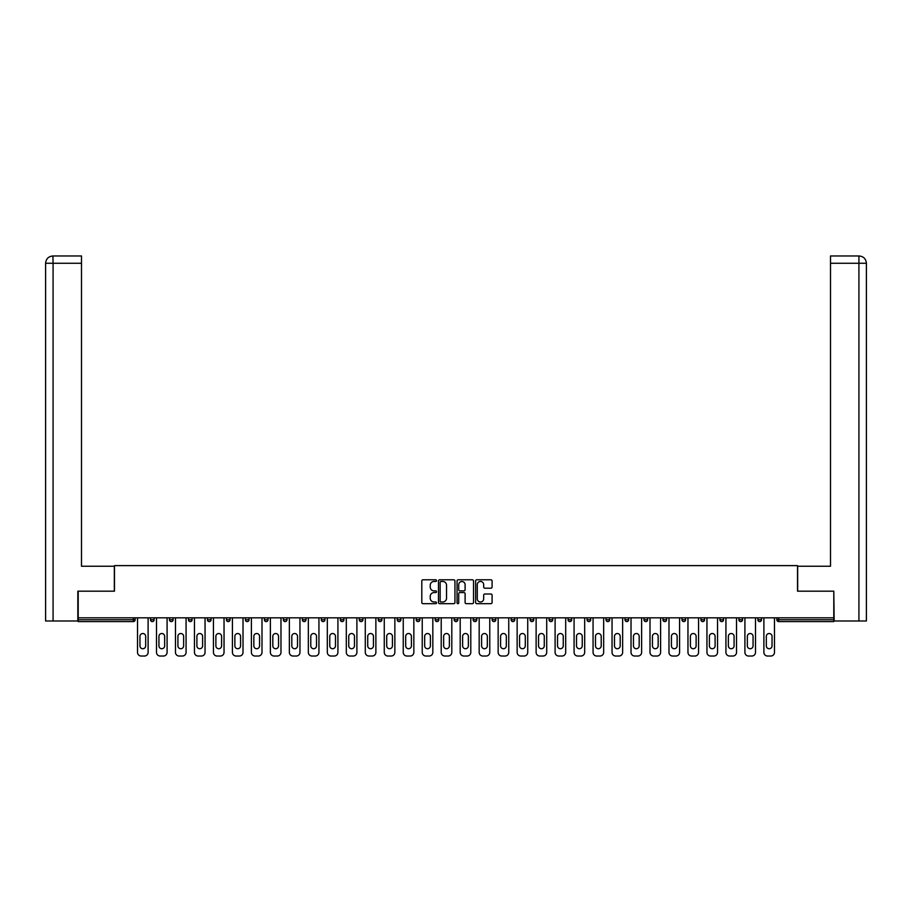 <?xml version="1.0" encoding="UTF-8"?>
<svg xmlns="http://www.w3.org/2000/svg" width="912" height="912" viewBox="0 0 912 912"><rect width="100%" height="100%" fill="white"/><g stroke="black" fill="none" stroke-linecap="round" stroke-linejoin="round"><path stroke-width="1.37" d="M436.529 580.613A0.832 0.832 0 0 0 435.697 579.781L423.008 579.781A1.197 1.197 0 0 0 421.811 580.978L421.811 602.479A1.197 1.197 0 0 0 423.008 603.664L435.697 603.664A0.832 0.832 0 0 0 436.529 602.832A0.832 0.832 0 0 0 435.697 602L434.055 602A3.819 3.819 0 0 1 430.236 598.169L430.236 596.38A3.819 3.819 0 0 1 434.055 592.561L435.697 592.561A0.832 0.832 0 0 0 436.529 591.728A0.832 0.832 0 0 0 435.697 590.885L434.055 590.885A3.819 3.819 0 0 1 430.236 587.066L430.236 585.276A3.819 3.819 0 0 1 434.055 581.457L435.697 581.457A0.832 0.832 0 0 0 436.529 580.613M490.907 588.206A1.197 1.197 0 0 0 492.092 587.009L492.092 580.978A1.197 1.197 0 0 0 490.907 579.781L476.805 579.781A1.197 1.197 0 0 0 475.619 580.978L475.619 602.479A1.197 1.197 0 0 0 476.805 603.664L490.907 603.664A1.197 1.197 0 0 0 492.092 602.479L492.092 595.194A1.197 1.197 0 0 0 490.907 593.997L484.876 593.997A1.197 1.197 0 0 0 483.679 595.194L483.679 598.796A3.192 3.192 0 0 1 480.487 602A3.192 3.192 0 0 1 477.284 598.796L477.284 584.649A3.192 3.192 0 0 1 480.487 581.457A3.192 3.192 0 0 1 483.679 584.649L483.679 587.009A1.197 1.197 0 0 0 484.876 588.206L490.907 588.206M53.078 620.992L45.6 620.992L45.6 263.272L53.078 263.272L52.907 255.976L81.499 255.976L81.499 263.272L53.078 263.272L53.078 620.992L77.839 620.992L77.839 591.181L114.467 591.181L114.467 565.622L797.533 565.622L797.533 591.181L833.796 591.181L833.796 617.823L78.204 617.823L78.204 619.772L133.323 619.772L133.323 617.823M78.204 591.181L78.204 617.823M454.951 580.978A1.197 1.197 0 0 0 453.766 579.781L439.664 579.781A1.197 1.197 0 0 0 438.478 580.978L438.478 602.479A1.197 1.197 0 0 0 439.664 603.664L453.766 603.664A1.197 1.197 0 0 0 454.951 602.479L454.951 580.978M458.234 579.781L472.336 579.781A1.197 1.197 0 0 1 473.522 580.978L473.522 602.479A1.197 1.197 0 0 1 472.336 603.664L466.306 603.664A1.197 1.197 0 0 1 465.109 602.479L465.109 593.758A1.197 1.197 0 0 0 463.912 592.561L459.91 592.561A1.197 1.197 0 0 0 458.713 593.758L458.713 602.832A0.832 0.832 0 0 1 457.881 603.664A0.832 0.832 0 0 1 457.049 602.832L457.049 580.978A1.197 1.197 0 0 1 458.234 579.781M135.147 617.823L135.147 619.772A1.824 1.824 0 0 1 133.323 621.596L78.204 621.596L78.204 619.772M833.796 617.823L833.796 621.596L778.677 621.596A1.824 1.824 0 0 1 776.853 619.772L776.853 617.823M150.48 619.772L154.128 619.772A1.824 1.824 0 0 1 152.304 621.596A1.824 1.824 0 0 0 154.128 619.772L154.128 617.823L154.128 619.772A1.824 1.824 0 0 1 152.304 621.596A1.824 1.824 0 0 1 150.48 619.772L150.48 617.823M133.323 621.596A1.824 1.824 0 0 0 135.147 619.772A1.824 1.824 0 0 1 133.323 621.596L133.323 619.772L135.147 619.772M169.461 617.823L169.461 619.772L169.461 617.823M173.109 617.823L173.109 619.772A1.824 1.824 0 0 1 171.285 621.596A1.824 1.824 0 0 1 169.461 619.772A1.824 1.824 0 0 0 171.285 621.596A1.824 1.824 0 0 0 173.109 619.772A1.824 1.824 0 0 1 171.285 621.596A1.824 1.824 0 0 1 169.461 619.772L173.109 619.772M192.09 617.823L192.09 619.772L188.442 619.772A1.824 1.824 0 0 0 190.266 621.596A1.824 1.824 0 0 1 188.442 619.772L188.442 617.823M207.423 617.823L207.423 619.772L207.423 617.823M211.071 617.823L211.071 619.772L211.071 617.823M226.404 617.823L226.404 619.772L226.404 617.823M230.052 617.823L230.052 619.772L230.052 617.823M249.033 617.823L249.033 619.772A1.824 1.824 0 0 1 247.209 621.596A1.824 1.824 0 0 1 245.385 619.772L245.385 617.823M268.014 617.823L268.014 619.772A1.824 1.824 0 0 1 266.19 621.596A1.824 1.824 0 0 1 264.366 619.772L264.366 617.823M286.995 617.823L286.995 619.772A1.824 1.824 0 0 1 285.171 621.596A1.824 1.824 0 0 1 283.347 619.772L283.347 617.823M305.976 617.823L305.976 619.772A1.824 1.824 0 0 1 304.152 621.596A1.824 1.824 0 0 1 302.328 619.772L302.328 617.823M321.309 617.823L321.309 619.772L321.309 617.823M324.957 617.823L324.957 619.772L324.957 617.823M343.938 617.823L343.938 619.772A1.824 1.824 0 0 1 342.114 621.596A1.824 1.824 0 0 1 340.29 619.772L340.29 617.823M359.271 617.823L359.271 619.772L359.271 617.823M362.919 617.823L362.919 619.772L362.919 617.823M381.9 617.823L381.9 619.772L378.252 619.772A1.824 1.824 0 0 0 380.076 621.596A1.824 1.824 0 0 1 378.252 619.772L378.252 617.823M399.057 621.596A1.824 1.824 0 0 0 400.881 619.772L400.881 617.823L400.881 619.772A1.824 1.824 0 0 1 399.057 621.596A1.824 1.824 0 0 1 397.233 619.772L397.233 617.823M419.862 617.823L419.862 619.772A1.824 1.824 0 0 1 418.038 621.596A1.824 1.824 0 0 1 416.214 619.772L416.214 617.823M435.195 617.823L435.195 619.772L435.195 617.823M438.843 617.823L438.843 619.772A1.824 1.824 0 0 1 437.019 621.596A1.824 1.824 0 0 1 435.195 619.772L438.843 619.772A1.824 1.824 0 0 1 437.019 621.596M457.824 617.823L457.824 619.772A1.824 1.824 0 0 1 456 621.596A1.824 1.824 0 0 1 454.176 619.772L454.176 617.823M473.157 619.772L476.805 619.772A1.824 1.824 0 0 1 474.981 621.596A1.824 1.824 0 0 0 476.805 619.772L476.805 617.823L476.805 619.772A1.824 1.824 0 0 1 474.981 621.596A1.824 1.824 0 0 1 473.157 619.772L473.157 617.823M495.786 617.823L495.786 619.772A1.824 1.824 0 0 1 493.962 621.596A1.824 1.824 0 0 1 492.138 619.772L492.138 617.823M511.119 617.823L511.119 619.772L511.119 617.823M514.767 617.823L514.767 619.772L514.767 617.823M530.1 617.823L530.1 619.772L530.1 617.823M533.748 617.823L533.748 619.772A1.824 1.824 0 0 1 531.924 621.596A1.824 1.824 0 0 1 530.1 619.772L533.748 619.772A1.824 1.824 0 0 1 531.924 621.596M549.081 617.823L549.081 619.772L549.081 617.823M552.729 617.823L552.729 619.772L552.729 617.823M568.062 617.823L568.062 619.772L568.062 617.823M571.71 617.823L571.71 619.772A1.824 1.824 0 0 1 569.886 621.596A1.824 1.824 0 0 1 568.062 619.772A1.824 1.824 0 0 0 569.886 621.596A1.824 1.824 0 0 0 571.71 619.772A1.824 1.824 0 0 1 569.886 621.596A1.824 1.824 0 0 1 568.062 619.772L571.71 619.772M590.691 617.823L590.691 619.772A1.824 1.824 0 0 1 588.867 621.596A1.824 1.824 0 0 1 587.043 619.772L587.043 617.823M609.672 617.823L609.672 619.772L606.024 619.772A1.824 1.824 0 0 0 607.848 621.596A1.824 1.824 0 0 1 606.024 619.772L606.024 617.823M628.653 617.823L628.653 619.772A1.824 1.824 0 0 1 626.829 621.596A1.824 1.824 0 0 1 625.005 619.772L625.005 617.823M643.986 617.823L643.986 619.772L643.986 617.823M647.634 617.823L647.634 619.772A1.824 1.824 0 0 1 645.81 621.596A1.824 1.824 0 0 1 643.986 619.772A1.824 1.824 0 0 0 645.81 621.596A1.824 1.824 0 0 1 643.986 619.772L647.634 619.772A1.824 1.824 0 0 1 645.81 621.596M666.615 617.823L666.615 619.772A1.824 1.824 0 0 1 664.791 621.596A1.824 1.824 0 0 1 662.967 619.772L662.967 617.823M685.596 617.823L685.596 619.772L681.948 619.772A1.824 1.824 0 0 0 683.772 621.596A1.824 1.824 0 0 1 681.948 619.772L681.948 617.823M704.577 617.823L704.577 619.772A1.824 1.824 0 0 1 702.753 621.596A1.824 1.824 0 0 1 700.929 619.772L700.929 617.823M723.558 617.823L723.558 619.772L719.91 619.772A1.824 1.824 0 0 0 721.734 621.596A1.824 1.824 0 0 1 719.91 619.772L719.91 617.823M742.539 617.823L742.539 619.772A1.824 1.824 0 0 1 740.715 621.596A1.824 1.824 0 0 1 738.891 619.772L738.891 617.823M761.52 617.823L761.52 619.772L757.872 619.772A1.824 1.824 0 0 0 759.696 621.596A1.824 1.824 0 0 1 757.872 619.772L757.872 617.823M192.09 619.772A1.824 1.824 0 0 1 190.266 621.596A1.824 1.824 0 0 0 192.09 619.772A1.824 1.824 0 0 1 190.266 621.596A1.824 1.824 0 0 1 188.442 619.772M209.247 621.596A1.824 1.824 0 0 1 207.423 619.772A1.824 1.824 0 0 0 209.247 621.596A1.824 1.824 0 0 0 211.071 619.772A1.824 1.824 0 0 1 209.247 621.596A1.824 1.824 0 0 1 207.423 619.772L211.071 619.772A1.824 1.824 0 0 1 209.247 621.596M228.228 621.596A1.824 1.824 0 0 1 226.404 619.772A1.824 1.824 0 0 0 228.228 621.596A1.824 1.824 0 0 0 230.052 619.772A1.824 1.824 0 0 1 228.228 621.596A1.824 1.824 0 0 1 226.404 619.772L230.052 619.772A1.824 1.824 0 0 1 228.228 621.596M323.133 621.596A1.824 1.824 0 0 1 321.309 619.772L324.957 619.772A1.824 1.824 0 0 1 323.133 621.596A1.824 1.824 0 0 0 324.957 619.772M361.095 621.596A1.824 1.824 0 0 1 359.271 619.772L362.919 619.772A1.824 1.824 0 0 1 361.095 621.596A1.824 1.824 0 0 0 362.919 619.772M380.076 621.596A1.824 1.824 0 0 0 381.9 619.772A1.824 1.824 0 0 1 380.076 621.596A1.824 1.824 0 0 1 378.252 619.772M512.943 621.596A1.824 1.824 0 0 1 511.119 619.772L514.767 619.772A1.824 1.824 0 0 1 512.943 621.596A1.824 1.824 0 0 0 514.767 619.772A1.824 1.824 0 0 1 512.943 621.596M550.905 621.596A1.824 1.824 0 0 1 549.081 619.772A1.824 1.824 0 0 0 550.905 621.596A1.824 1.824 0 0 0 552.729 619.772A1.824 1.824 0 0 1 550.905 621.596A1.824 1.824 0 0 1 549.081 619.772L552.729 619.772M607.848 621.596A1.824 1.824 0 0 0 609.672 619.772A1.824 1.824 0 0 1 607.848 621.596A1.824 1.824 0 0 1 606.024 619.772M683.772 621.596A1.824 1.824 0 0 0 685.596 619.772A1.824 1.824 0 0 1 683.772 621.596A1.824 1.824 0 0 1 681.948 619.772M723.558 619.772A1.824 1.824 0 0 1 721.734 621.596A1.824 1.824 0 0 0 723.558 619.772A1.824 1.824 0 0 1 721.734 621.596A1.824 1.824 0 0 1 719.91 619.772M759.696 621.596A1.824 1.824 0 0 0 761.52 619.772A1.824 1.824 0 0 1 759.696 621.596A1.824 1.824 0 0 1 757.872 619.772M440.986 581.457A0.832 0.832 0 0 0 440.143 582.289L440.143 601.156A0.832 0.832 0 0 0 440.986 602L442.719 602A3.819 3.819 0 0 0 446.538 598.169L446.538 585.276A3.819 3.819 0 0 0 442.719 581.457L440.986 581.457M465.109 584.706A3.192 3.192 0 0 0 461.917 581.514A3.192 3.192 0 0 0 458.713 584.706L458.713 589.699A1.197 1.197 0 0 0 459.91 590.885L463.912 590.885A1.197 1.197 0 0 0 465.109 589.699L465.109 584.706M148.109 617.823L148.109 652.376A3.648 3.648 0 0 1 144.461 656.024L141.178 656.024A3.648 3.648 0 0 1 137.518 652.376L137.518 617.823M139.958 636.382A2.861 2.861 0 0 1 142.819 633.521A2.861 2.861 0 0 1 145.681 636.382L145.681 645.867A2.861 2.861 0 0 1 142.819 648.728A2.861 2.861 0 0 1 139.958 645.867L139.958 636.382M167.09 617.823L167.09 652.376A3.648 3.648 0 0 1 163.442 656.024L160.159 656.024A3.648 3.648 0 0 1 156.499 652.376L156.499 617.823M158.939 636.382A2.861 2.861 0 0 1 161.8 633.521A2.861 2.861 0 0 1 164.662 636.382L164.662 645.867A2.861 2.861 0 0 1 161.8 648.728A2.861 2.861 0 0 1 158.939 645.867L158.939 636.382M186.071 617.823L186.071 652.376A3.648 3.648 0 0 1 182.423 656.024L179.14 656.024A3.648 3.648 0 0 1 175.48 652.376L175.48 617.823M177.92 636.382A2.861 2.861 0 0 1 180.781 633.521A2.861 2.861 0 0 1 183.643 636.382L183.643 645.867A2.861 2.861 0 0 1 180.781 648.728A2.861 2.861 0 0 1 177.92 645.867L177.92 636.382M205.052 617.823L205.052 652.376A3.648 3.648 0 0 1 201.404 656.024L198.121 656.024A3.648 3.648 0 0 1 194.461 652.376L194.461 617.823M196.901 636.382A2.861 2.861 0 0 1 199.762 633.521A2.861 2.861 0 0 1 202.612 636.382L202.612 645.867A2.861 2.861 0 0 1 199.762 648.728A2.861 2.861 0 0 1 196.901 645.867L196.901 636.382M224.033 617.823L224.033 652.376A3.648 3.648 0 0 1 220.385 656.024L217.102 656.024A3.648 3.648 0 0 1 213.442 652.376L213.442 617.823M215.882 636.382A2.861 2.861 0 0 1 218.743 633.521A2.861 2.861 0 0 1 221.593 636.382L221.593 645.867A2.861 2.861 0 0 1 218.743 648.728A2.861 2.861 0 0 1 215.882 645.867L215.882 636.382M243.014 617.823L243.014 652.376A3.648 3.648 0 0 1 239.366 656.024L236.083 656.024A3.648 3.648 0 0 1 232.423 652.376L232.423 617.823M234.863 636.382A2.861 2.861 0 0 1 237.724 633.521A2.861 2.861 0 0 1 240.574 636.382L240.574 645.867A2.861 2.861 0 0 1 237.724 648.728A2.861 2.861 0 0 1 234.863 645.867L234.863 636.382M114.342 591.181L114.342 566.238L81.499 566.238L81.499 263.272M45.6 263.272L45.6 547.987L45.6 263.272C46.033 258.837 48.473 256.409 52.896 255.976C48.461 256.409 46.022 258.837 45.6 263.272L45.6 547.987M797.658 591.181L797.658 566.238L830.501 566.238L830.501 255.976L859.093 255.976L830.501 255.976M866.4 547.987L866.4 263.272L866.4 620.992L834.161 620.992L833.796 591.181M858.922 255.976L857.28 255.976L858.922 255.976L858.922 263.272L830.501 263.272M858.922 620.992L858.922 263.272L866.4 263.272C865.967 258.837 863.527 256.409 859.104 255.976M261.995 617.823L261.995 652.376A3.648 3.648 0 0 1 258.347 656.024L255.064 656.024A3.648 3.648 0 0 1 251.404 652.376L251.404 617.823M253.844 636.382A2.861 2.861 0 0 1 256.705 633.521A2.861 2.861 0 0 1 259.555 636.382L259.555 645.867A2.861 2.861 0 0 1 256.705 648.728A2.861 2.861 0 0 1 253.844 645.867L253.844 636.382M280.976 617.823L280.976 652.376A3.648 3.648 0 0 1 277.328 656.024L274.045 656.024A3.648 3.648 0 0 1 270.385 652.376L270.385 617.823M272.825 636.382A2.861 2.861 0 0 1 275.686 633.521A2.861 2.861 0 0 1 278.536 636.382L278.536 645.867A2.861 2.861 0 0 1 275.686 648.728A2.861 2.861 0 0 1 272.825 645.867L272.825 636.382M299.957 617.823L299.957 652.376A3.648 3.648 0 0 1 296.309 656.024L293.026 656.024A3.648 3.648 0 0 1 289.366 652.376L289.366 617.823M291.806 636.382A2.861 2.861 0 0 1 294.667 633.521A2.861 2.861 0 0 1 297.517 636.382L297.517 645.867A2.861 2.861 0 0 1 294.667 648.728A2.861 2.861 0 0 1 291.806 645.867L291.806 636.382M318.938 617.823L318.938 652.376A3.648 3.648 0 0 1 315.29 656.024L312.007 656.024A3.648 3.648 0 0 1 308.347 652.376L308.347 617.823M310.787 636.382A2.861 2.861 0 0 1 313.648 633.521A2.861 2.861 0 0 1 316.498 636.382L316.498 645.867A2.861 2.861 0 0 1 313.648 648.728A2.861 2.861 0 0 1 310.787 645.867L310.787 636.382M337.919 617.823L337.919 652.376A3.648 3.648 0 0 1 334.271 656.024L330.988 656.024A3.648 3.648 0 0 1 327.328 652.376L327.328 617.823M329.768 636.382A2.861 2.861 0 0 1 332.629 633.521A2.861 2.861 0 0 1 335.479 636.382L335.479 645.867A2.861 2.861 0 0 1 332.629 648.728A2.861 2.861 0 0 1 329.768 645.867L329.768 636.382M356.9 617.823L356.9 652.376A3.648 3.648 0 0 1 353.252 656.024L349.957 656.024A3.648 3.648 0 0 1 346.309 652.376L346.309 617.823M348.749 636.382A2.861 2.861 0 0 1 351.61 633.521A2.861 2.861 0 0 1 354.46 636.382L354.46 645.867A2.861 2.861 0 0 1 351.61 648.728A2.861 2.861 0 0 1 348.749 645.867L348.749 636.382M375.881 617.823L375.881 652.376A3.648 3.648 0 0 1 372.233 656.024L368.938 656.024A3.648 3.648 0 0 1 365.29 652.376L365.29 617.823M367.73 636.382A2.861 2.861 0 0 1 370.591 633.521A2.861 2.861 0 0 1 373.441 636.382L373.441 645.867A2.861 2.861 0 0 1 370.591 648.728A2.861 2.861 0 0 1 367.73 645.867L367.73 636.382M394.862 617.823L394.862 652.376A3.648 3.648 0 0 1 391.214 656.024L387.919 656.024A3.648 3.648 0 0 1 384.271 652.376L384.271 617.823M386.711 636.382A2.861 2.861 0 0 1 389.572 633.521A2.861 2.861 0 0 1 392.422 636.382L392.422 645.867A2.861 2.861 0 0 1 389.572 648.728A2.861 2.861 0 0 1 386.711 645.867L386.711 636.382M413.843 617.823L413.843 652.376A3.648 3.648 0 0 1 410.195 656.024L406.9 656.024A3.648 3.648 0 0 1 403.252 652.376L403.252 617.823M405.692 636.382A2.861 2.861 0 0 1 408.553 633.521A2.861 2.861 0 0 1 411.403 636.382L411.403 645.867A2.861 2.861 0 0 1 408.553 648.728A2.861 2.861 0 0 1 405.692 645.867L405.692 636.382M432.824 617.823L432.824 652.376A3.648 3.648 0 0 1 429.176 656.024L425.881 656.024A3.648 3.648 0 0 1 422.233 652.376L422.233 617.823M424.673 636.382A2.861 2.861 0 0 1 427.534 633.521A2.861 2.861 0 0 1 430.384 636.382L430.384 645.867A2.861 2.861 0 0 1 427.534 648.728A2.861 2.861 0 0 1 424.673 645.867L424.673 636.382M451.805 617.823L451.805 652.376A3.648 3.648 0 0 1 448.157 656.024L444.862 656.024A3.648 3.648 0 0 1 441.214 652.376L441.214 617.823M443.654 636.382A2.861 2.861 0 0 1 446.515 633.521A2.861 2.861 0 0 1 449.365 636.382L449.365 645.867A2.861 2.861 0 0 1 446.515 648.728A2.861 2.861 0 0 1 443.654 645.867L443.654 636.382M470.786 617.823L470.786 652.376A3.648 3.648 0 0 1 467.138 656.024L463.843 656.024A3.648 3.648 0 0 1 460.195 652.376L460.195 617.823M462.635 636.382A2.861 2.861 0 0 1 465.485 633.521A2.861 2.861 0 0 1 468.346 636.382L468.346 645.867A2.861 2.861 0 0 1 465.485 648.728A2.861 2.861 0 0 1 462.635 645.867L462.635 636.382M489.767 617.823L489.767 652.376A3.648 3.648 0 0 1 486.119 656.024L482.824 656.024A3.648 3.648 0 0 1 479.176 652.376L479.176 617.823M481.616 636.382A2.861 2.861 0 0 1 484.466 633.521A2.861 2.861 0 0 1 487.327 636.382L487.327 645.867A2.861 2.861 0 0 1 484.466 648.728A2.861 2.861 0 0 1 481.616 645.867L481.616 636.382M508.748 617.823L508.748 652.376A3.648 3.648 0 0 1 505.1 656.024L501.805 656.024A3.648 3.648 0 0 1 498.157 652.376L498.157 617.823M500.597 636.382A2.861 2.861 0 0 1 503.447 633.521A2.861 2.861 0 0 1 506.308 636.382L506.308 645.867A2.861 2.861 0 0 1 503.447 648.728A2.861 2.861 0 0 1 500.597 645.867L500.597 636.382M527.729 617.823L527.729 652.376A3.648 3.648 0 0 1 524.081 656.024L520.786 656.024A3.648 3.648 0 0 1 517.138 652.376L517.138 617.823M519.578 636.382A2.861 2.861 0 0 1 522.428 633.521A2.861 2.861 0 0 1 525.289 636.382L525.289 645.867A2.861 2.861 0 0 1 522.428 648.728A2.861 2.861 0 0 1 519.578 645.867L519.578 636.382M546.71 617.823L546.71 652.376A3.648 3.648 0 0 1 543.062 656.024L539.767 656.024A3.648 3.648 0 0 1 536.119 652.376L536.119 617.823M538.559 636.382A2.861 2.861 0 0 1 541.409 633.521A2.861 2.861 0 0 1 544.27 636.382L544.27 645.867A2.861 2.861 0 0 1 541.409 648.728A2.861 2.861 0 0 1 538.559 645.867L538.559 636.382M565.691 617.823L565.691 652.376A3.648 3.648 0 0 1 562.043 656.024L558.748 656.024A3.648 3.648 0 0 1 555.1 652.376L555.1 617.823M557.54 636.382A2.861 2.861 0 0 1 560.39 633.521A2.861 2.861 0 0 1 563.251 636.382L563.251 645.867A2.861 2.861 0 0 1 560.39 648.728A2.861 2.861 0 0 1 557.54 645.867L557.54 636.382M584.672 617.823L584.672 652.376A3.648 3.648 0 0 1 581.012 656.024L577.729 656.024A3.648 3.648 0 0 1 574.081 652.376L574.081 617.823M576.521 636.382A2.861 2.861 0 0 1 579.371 633.521A2.861 2.861 0 0 1 582.232 636.382L582.232 645.867A2.861 2.861 0 0 1 579.371 648.728A2.861 2.861 0 0 1 576.521 645.867L576.521 636.382M603.653 617.823L603.653 652.376A3.648 3.648 0 0 1 599.993 656.024L596.71 656.024A3.648 3.648 0 0 1 593.062 652.376L593.062 617.823M595.502 636.382A2.861 2.861 0 0 1 598.352 633.521A2.861 2.861 0 0 1 601.213 636.382L601.213 645.867A2.861 2.861 0 0 1 598.352 648.728A2.861 2.861 0 0 1 595.502 645.867L595.502 636.382M622.634 617.823L622.634 652.376A3.648 3.648 0 0 1 618.974 656.024L615.691 656.024A3.648 3.648 0 0 1 612.043 652.376L612.043 617.823M614.483 636.382A2.861 2.861 0 0 1 617.333 633.521A2.861 2.861 0 0 1 620.194 636.382L620.194 645.867A2.861 2.861 0 0 1 617.333 648.728A2.861 2.861 0 0 1 614.483 645.867L614.483 636.382M641.615 617.823L641.615 652.376A3.648 3.648 0 0 1 637.955 656.024L634.672 656.024A3.648 3.648 0 0 1 631.024 652.376L631.024 617.823M633.464 636.382A2.861 2.861 0 0 1 636.314 633.521A2.861 2.861 0 0 1 639.175 636.382L639.175 645.867A2.861 2.861 0 0 1 636.314 648.728A2.861 2.861 0 0 1 633.464 645.867L633.464 636.382M660.596 617.823L660.596 652.376A3.648 3.648 0 0 1 656.936 656.024L653.653 656.024A3.648 3.648 0 0 1 650.005 652.376L650.005 617.823M652.445 636.382A2.861 2.861 0 0 1 655.295 633.521A2.861 2.861 0 0 1 658.156 636.382L658.156 645.867A2.861 2.861 0 0 1 655.295 648.728A2.861 2.861 0 0 1 652.445 645.867L652.445 636.382M679.577 617.823L679.577 652.376A3.648 3.648 0 0 1 675.917 656.024L672.634 656.024A3.648 3.648 0 0 1 668.986 652.376L668.986 617.823M671.426 636.382A2.861 2.861 0 0 1 674.276 633.521A2.861 2.861 0 0 1 677.137 636.382L677.137 645.867A2.861 2.861 0 0 1 674.276 648.728A2.861 2.861 0 0 1 671.426 645.867L671.426 636.382M698.558 617.823L698.558 652.376A3.648 3.648 0 0 1 694.898 656.024L691.615 656.024A3.648 3.648 0 0 1 687.967 652.376L687.967 617.823M690.407 636.382A2.861 2.861 0 0 1 693.257 633.521A2.861 2.861 0 0 1 696.118 636.382L696.118 645.867A2.861 2.861 0 0 1 693.257 648.728A2.861 2.861 0 0 1 690.407 645.867L690.407 636.382M717.539 617.823L717.539 652.376A3.648 3.648 0 0 1 713.879 656.024L710.596 656.024A3.648 3.648 0 0 1 706.948 652.376L706.948 617.823M709.388 636.382A2.861 2.861 0 0 1 712.238 633.521A2.861 2.861 0 0 1 715.099 636.382L715.099 645.867A2.861 2.861 0 0 1 712.238 648.728A2.861 2.861 0 0 1 709.388 645.867L709.388 636.382M736.52 617.823L736.52 652.376A3.648 3.648 0 0 1 732.86 656.024L729.577 656.024A3.648 3.648 0 0 1 725.929 652.376L725.929 617.823M728.357 636.382A2.861 2.861 0 0 1 731.219 633.521A2.861 2.861 0 0 1 734.08 636.382L734.08 645.867A2.861 2.861 0 0 1 731.219 648.728A2.861 2.861 0 0 1 728.357 645.867L728.357 636.382M755.501 617.823L755.501 652.376A3.648 3.648 0 0 1 751.841 656.024L748.558 656.024A3.648 3.648 0 0 1 744.91 652.376L744.91 617.823M747.338 636.382A2.861 2.861 0 0 1 750.2 633.521A2.861 2.861 0 0 1 753.061 636.382L753.061 645.867A2.861 2.861 0 0 1 750.2 648.728A2.861 2.861 0 0 1 747.338 645.867L747.338 636.382M774.482 617.823L774.482 652.376A3.648 3.648 0 0 1 770.822 656.024L767.539 656.024A3.648 3.648 0 0 1 763.891 652.376L763.891 617.823M766.319 636.382A2.861 2.861 0 0 1 769.181 633.521A2.861 2.861 0 0 1 772.042 636.382L772.042 645.867A2.861 2.861 0 0 1 769.181 648.728A2.861 2.861 0 0 1 766.319 645.867L766.319 636.382M778.677 617.823L778.677 619.772L833.796 619.772M776.853 619.772L778.677 619.772L778.677 621.596M247.209 621.596A1.824 1.824 0 0 0 249.033 619.772L245.385 619.772M266.19 621.596A1.824 1.824 0 0 0 268.014 619.772L264.366 619.772M285.171 621.596A1.824 1.824 0 0 0 286.995 619.772L283.347 619.772M304.152 621.596A1.824 1.824 0 0 0 305.976 619.772L302.328 619.772M342.114 621.596A1.824 1.824 0 0 0 343.938 619.772L340.29 619.772M400.881 619.772L397.233 619.772M418.038 621.596A1.824 1.824 0 0 0 419.862 619.772L416.214 619.772M456 621.596A1.824 1.824 0 0 0 457.824 619.772L454.176 619.772M493.962 621.596A1.824 1.824 0 0 0 495.786 619.772L492.138 619.772M588.867 621.596A1.824 1.824 0 0 0 590.691 619.772L587.043 619.772M626.829 621.596A1.824 1.824 0 0 0 628.653 619.772L625.005 619.772M664.791 621.596A1.824 1.824 0 0 0 666.615 619.772L662.967 619.772M702.753 621.596A1.824 1.824 0 0 0 704.577 619.772L700.929 619.772M740.715 621.596A1.824 1.824 0 0 0 742.539 619.772L738.891 619.772"/></g></svg>
